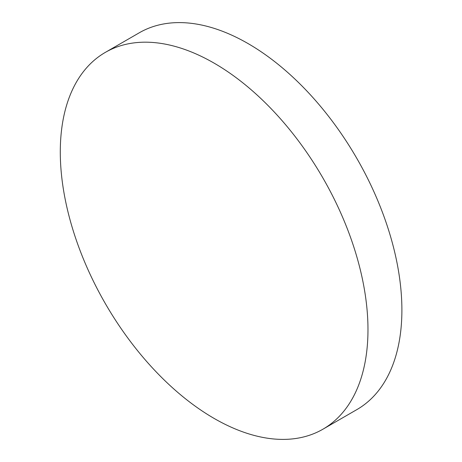 <?xml version="1.0" encoding="UTF-8"?>
<svg xmlns="http://www.w3.org/2000/svg" width="462" height="462" viewBox="0 0 462 462"><rect width="100%" height="100%" fill="white"/><g stroke="black" fill="none" stroke-linecap="round" stroke-linejoin="round"><path stroke-width="0.69" d="M367.977 329.608A217.562 125.612 60 0 1 322.915 429.21A217.562 125.612 60 0 1 214.131 418.433A217.562 125.612 60 0 1 60.291 151.969A217.562 125.612 60 0 1 105.353 52.373A217.562 125.612 60 0 1 214.131 63.15A217.562 125.612 60 0 1 367.977 329.608M105.353 52.373L139.27 32.79A217.562 125.612 60 0 1 248.054 43.567A217.562 125.612 60 0 1 390.182 235.285A217.562 125.612 60 0 1 356.831 409.627L322.915 429.21"/></g></svg>
